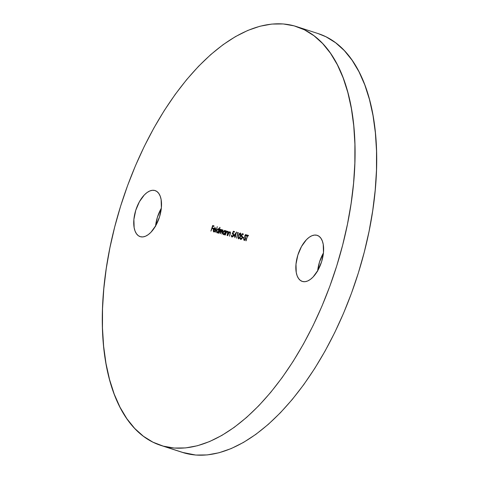 <?xml version="1.0" encoding="UTF-8"?>
<svg xmlns="http://www.w3.org/2000/svg" width="479" height="479" viewBox="0 0 479 479"><rect width="100%" height="100%" fill="white"/><g stroke="black" fill="none" stroke-linecap="round" stroke-linejoin="round"><path stroke-width="0.72" d="M302.536 281.496A24.213 12.322 108 0 1 302.273 281.418A24.213 12.322 108 0 1 297.926 254.84A24.213 12.322 108 0 1 316.936 235.267L314.475 235.069L311.835 235.77L309.117 237.339L306.422 239.716L301.507 246.505L297.848 255.097L295.998 264.192L296.238 272.407L297.142 275.778L298.537 278.485L300.357 280.413L302.536 281.496L304.991 281.694L307.632 280.993L310.35 279.425L313.05 277.048L317.96 270.264L321.625 261.666L323.475 252.571L323.229 244.362L322.325 240.991L320.936 238.285L319.116 236.351L316.936 235.267A24.213 12.322 108 0 1 317.2 235.345A24.213 12.322 108 0 1 321.541 261.923A24.213 12.322 108 0 1 302.536 281.496M317.631 271.204L319.481 262.109L323.433 252.996A24.213 12.322 -72 0 0 317.673 270.779M140.437 236.722A24.213 12.322 108 0 1 140.173 236.644A24.213 12.322 108 0 1 135.826 210.065A24.213 12.322 108 0 1 154.831 190.492L152.376 190.301L149.735 190.995L147.017 192.564L144.317 194.941L139.407 201.731L135.749 210.323L133.898 219.424L134.138 227.633L135.042 231.004L136.431 233.71L138.251 235.638L140.437 236.722L142.892 236.919L145.532 236.219L148.25 234.65L150.951 232.273L155.861 225.489L159.519 216.891L161.369 207.796L161.13 199.587L160.226 196.216L158.836 193.51L157.016 191.582L154.831 190.492A24.213 12.322 108 0 1 155.094 190.576A24.213 12.322 108 0 1 159.441 217.149A24.213 12.322 108 0 1 140.437 236.722M155.525 226.429L157.375 217.334L161.327 208.221A24.213 12.322 -72 0 0 155.567 226.004M160.842 445.41L182.475 452.416A220.13 112.032 -72 0 0 184.864 453.134L163.237 446.129A220.13 112.032 108 0 1 160.842 445.41A220.13 112.032 108 0 1 121.355 203.803A220.13 112.032 108 0 1 294.136 25.866L304.41 29.8L313.961 35.727L322.684 43.577L330.504 53.283L337.348 64.749L343.144 77.861L347.832 92.501L351.376 108.517L353.741 125.761L354.903 144.071L354.843 163.267L353.574 183.158L351.095 203.563L347.443 224.28L342.647 245.104L336.749 265.845L329.815 286.298L321.906 306.267L313.098 325.558L303.476 343.988L293.136 361.376L282.179 377.56L270.701 392.379L258.822 405.689L246.649 417.365L234.303 427.298L221.909 435.387L209.574 441.554L197.426 445.745L185.577 447.913L174.14 448.045L163.237 446.129L184.864 453.134A220.13 112.032 -72 0 0 357.645 275.197A220.13 112.032 -72 0 0 318.158 33.59L296.525 26.584A220.13 112.032 108 0 1 336.013 268.186A220.13 112.032 108 0 1 163.237 446.129L152.957 442.189L143.413 436.267L134.683 428.418L126.863 418.712L120.019 407.246L114.224 394.133L109.535 379.494L105.991 363.477L103.626 346.227L102.47 327.917L102.524 308.727L103.799 288.831L106.272 268.432L109.925 247.715L114.721 226.884L120.618 206.144L127.552 185.696L135.461 165.728L144.269 146.436L153.891 128.007L164.231 110.613L175.188 94.435L186.666 79.616L198.546 66.306L210.718 54.624L223.064 44.697L235.464 36.608L247.793 30.434L259.947 26.249L271.791 24.076L283.227 23.95L294.136 25.866A220.13 112.032 108 0 1 296.525 26.584M213.652 229.752L213.311 229.555L213.712 231.938L215.029 231.082L214.873 230.788L213.76 231.405L213.418 230.315L213.538 229.722L215.406 230.237L215.436 228.064L214.909 227.711L214.239 227.986L213.203 229.968L213.514 231.848L214.37 231.812L214.873 230.788L213.838 231.429L214.826 231.375M219.777 227.339L219.017 229.77L218.214 228.657L216.837 230.058L216.544 232.052L217.017 232.842L218.22 232.339L218.256 233.117L220.029 227.411L219.017 229.77L218.442 228.675L216.694 230.465L217.125 232.878L218.22 232.339L218.256 233.117L219.777 227.339M225.681 230.752L225.447 231.507L224.633 230.423L223.442 231.453L222.933 233.069L223.334 234.554L224.633 234.111L224.669 234.89L225.938 230.824L225.447 231.507L224.855 230.447L223.106 232.237L223.537 234.65L224.633 234.111L224.669 234.89L225.681 230.752M227.675 235.716L228.878 233.028L229.818 232.363L230.136 233.129L229.507 236.225L230.429 233.045L230.165 231.944L228.968 232.459L228.944 231.656L227.675 235.716L228.77 233.237L229.818 232.363L230.106 233.309L229.507 236.225L230.154 234.147L230.016 231.872L228.968 232.459L228.944 231.656L227.675 235.716M233.608 235.961L234.967 236.339L234.824 237.692L235.734 235.931L235.399 235.842L236.602 231.992L233.608 235.961L234.967 236.339L234.824 237.692L235.734 235.931L235.399 235.842L236.602 231.992L233.608 235.961M238.524 238.865L239.638 238.075L240.416 236.219L240.829 234.261L240.344 233.022L239.554 233.387L238.805 234.722L238.045 237.895L238.524 238.865L240.416 236.219L240.344 233.022L238.476 235.686L238.524 238.865M242.584 237.823L243.685 238.129L243.865 237.554L242.763 237.255L242.584 237.823L243.685 238.129L243.865 237.554L242.763 237.255L242.584 237.823M247.409 235.752L245.859 240.739L247.667 235.824L248.29 235.991L248.469 235.423L246.966 235.009L246.787 235.578L247.667 235.83L248.29 235.991L248.469 235.423L246.966 235.009L246.787 235.578L247.409 235.752L246.116 240.811L247.409 235.752M244.116 240.416L245.404 239.135L245.056 235.973L245.583 235.135L246.086 236.003L246.428 235.728L245.955 234.572L245.35 234.794L244.787 235.907L245.062 239.278L244.296 239.841L243.955 238.746L243.625 238.961L244.116 240.416L245.404 239.135L244.296 239.841L243.955 238.746L243.625 238.961L244.098 240.41M242.164 233.68L241.003 236.381L241.961 236.41L242.033 237.686L241.015 238.913L240.29 237.656L240.219 238.853L240.674 239.464L241.566 239.111L242.284 237.782L242.44 236.416L241.578 235.728L242.188 234.309L243.158 234.578L243.338 234.003L242.164 233.68L243.332 234.021L242.164 233.68L241.003 236.381L241.721 236.267L242.033 237.686L240.865 238.895L240.29 237.656L240.674 239.464L242.284 237.782L241.949 235.71L241.578 235.728L242.188 234.309L243.158 234.578L243.338 234.003L242.164 233.68M237.404 232.986L237.847 233.105L236.548 238.171L238.279 232.608L237.752 232.465L237.404 232.986L237.847 233.105L236.548 238.171L238.279 232.608L237.752 232.465L237.404 232.986M233.369 231.249L232.207 233.95L233.165 233.98L233.303 234.997L232.219 236.482L231.495 235.225L231.423 236.422L231.878 237.033L232.764 236.68L233.536 235.171L233.465 233.507L232.782 233.297L233.387 231.878L234.363 232.147L234.542 231.573L233.369 231.249L234.536 231.591L233.369 231.249L232.207 233.95L232.926 233.842L233.231 235.255L232.07 236.464L231.495 235.225L231.878 237.033L233.483 235.351L233.153 233.279L232.782 233.297L233.387 231.878L234.363 232.147L234.542 231.573L233.369 231.249M225.256 235.051L226.459 232.363L227.393 231.692L227.711 232.459L227.088 235.554L228.01 232.381L227.747 231.279L226.549 231.788L226.525 230.986L225.256 235.051L226.351 232.572L227.393 231.692L227.687 232.638L227.088 235.554L227.735 233.483L227.597 231.207L226.549 231.788L226.525 230.986L225.256 235.051M218.843 233.279L220.148 230.387L220.909 229.902L221.16 230.692L220.274 233.674L221.543 230.836L222.34 230.297L222.609 231.004L221.957 234.135L222.795 230.004L222.28 229.812L221.466 230.579L221.31 229.543L220.142 229.992L220.106 229.213L218.843 233.279L220.909 229.902L220.274 233.674L222.34 230.297L221.957 234.135L222.645 231.938L222.537 229.806L221.466 230.579L221.106 229.411L220.142 229.992L220.106 229.213L218.843 233.279M215.287 232.297L217.316 226.663L215.287 232.297M210.922 231.088L212.023 228.453L213.161 228.764L213.341 228.196L212.203 227.884L212.736 226.172L213.874 226.483L214.047 225.914L212.658 225.531L210.922 231.088L212.023 228.453L213.161 228.764L213.341 228.196L212.203 227.884L212.736 226.172L213.874 226.483L214.047 225.914L212.658 225.531L210.922 231.088M318.068 33.56L326.043 36.811L335.587 42.733L344.317 50.582L352.137 60.288L358.981 71.754L364.776 84.867L369.465 99.506L373.009 115.523L375.374 132.773L376.53 151.083L376.476 170.273L375.201 190.169L372.728 210.568L369.075 231.285L364.279 252.116L358.382 272.856L351.448 293.304L343.539 313.272L334.731 332.564L325.109 350.993L314.769 368.387L303.812 384.565L292.334 399.384L280.454 412.694L268.282 424.376L255.936 434.303L243.536 442.392L231.207 448.566L219.053 452.751L207.209 454.924L195.773 455.05L182.379 452.386M247.152 235.68L247.326 235.123L246.966 235.009L248.463 235.44L247.326 235.123L247.152 235.68M244.476 240.53L243.985 239.075L244.344 240.47M243.961 239.069L243.625 238.961L243.961 239.069M245.116 239.817L244.296 239.841L245.05 239.871M245.218 238.482L245.11 235.722L245.751 235.135L246.086 236.003L246.428 235.728L245.955 234.572L244.847 235.674L245.218 238.482M245.577 238.596L244.745 236.566L245.098 236.578M245.493 235.171L246.14 234.68M246.446 236.117L245.751 235.135L246.416 235.83M246.176 234.674L245.422 235.297M245.098 236.476L245.541 238.314M242.955 237.925L243.122 237.368L242.763 237.255L243.859 237.572L243.122 237.368L242.955 237.925M240.853 239.488L240.548 238.536M241.871 238.746L240.865 238.895L241.793 238.823M242.458 236.782L241.721 236.267L242.476 236.836M241.47 236.255L241.679 235.758L241.47 236.255M242.296 234.339L242.524 233.8L242.296 234.339M240.548 238.404L240.883 239.506M238.434 237.476L238.686 238.877L238.404 237.901M240.829 234.099L240.171 233.596L240.165 236.147L239.62 237.518L238.71 238.303L238.476 235.686L240.171 233.596L240.781 233.962M239.716 233.752L240.53 233.123M240.572 233.123L239.698 233.782M240.165 236.147L239.895 237.608L238.71 238.303L239.069 238.416L238.614 238.255L238.44 236.848L239.308 234.279L239.961 233.608L240.422 233.842L240.165 236.147M237.776 233.087L238.111 232.578L237.752 232.465L238.273 232.626L237.776 233.087M233.98 236.063L234.357 235.554L233.98 236.063M235.961 233.375L236.321 232.89L235.961 233.375M235.734 235.931L235.399 235.842L235.728 235.943M235.506 235.884L234.291 235.53L235.506 235.884L234.291 235.53L235.896 233.351L235.147 235.77L235.506 235.884M234.291 235.53L235.896 233.351L235.147 235.77L234.291 235.53M232.052 237.057L231.746 236.105M233.075 236.315L232.07 236.464L232.992 236.392M233.662 234.357L232.926 233.842L233.674 234.411M232.674 233.824L232.884 233.333L232.674 233.824M233.495 231.908L233.728 231.369L233.495 231.908M231.752 235.973L232.081 237.081M228.944 232.926L229.076 232.495L228.944 232.926M229.333 232.572L230.375 231.992M230.453 232.728L229.818 232.363L230.345 232.572M230.255 231.974L229.459 232.423M226.525 232.261L226.657 231.824L226.525 232.261M226.908 231.908L227.956 231.321M228.034 232.064L227.393 231.692L228.046 232.099M227.836 231.303L227.04 231.752M223.28 233.584L223.699 234.674L223.286 233.644M225.148 233.518L224.238 234.291L223.256 233.524L223.495 231.962L224.346 230.974L224.705 230.95L225.046 232.794L223.705 234.153L223.106 232.237L225.088 231.07L224.735 230.956M224.124 231.106L225.058 230.543M225.106 230.543L223.801 231.567M223.322 233.938L223.795 234.728M225.142 231.094L225.537 232.267M224.705 230.95L225.298 232.878L223.705 234.153L224.597 234.153M225.549 232.064L225.477 231.513M225.435 231.417L225.088 231.07M224.645 234.117L225.04 233.692M220.13 230.423L220.25 230.028L220.13 230.423M220.502 230.106L220.975 229.615L220.609 229.501L221.466 229.531M221.825 230.692L222.897 229.926M222.927 230.621L222.34 230.297L222.974 230.794M221.502 230.908L221.543 230.603M221.496 230.243L220.909 229.902L221.49 230.219L221.502 230.926M221.49 230.219L221.543 230.656M222.771 229.908L222.082 230.345M221.352 229.513L220.615 229.962M216.867 231.812L217.28 232.902L216.867 231.872M218.735 231.746L217.819 232.519L216.843 231.752L217.083 230.189L217.933 229.202L218.286 229.178L218.628 231.022L217.286 232.381L216.694 230.465L218.328 229.19M217.706 229.333L218.634 228.77M218.693 228.776L217.388 229.794M216.903 232.165L217.382 232.956M218.729 229.321L219.125 230.495M218.286 229.178L218.879 231.106L217.286 232.381L218.184 232.381M219.137 230.291L219.071 229.782M219.005 229.609L218.669 229.303M218.232 232.345L218.628 231.92M213.706 231.8L213.49 231.088M214.843 231.357L213.838 231.429L213.538 229.722L215.406 230.237L215.622 228.764L215.029 227.735L213.975 228.267L214.335 228.381L213.975 228.267L213.311 229.555L213.82 229.261M215.664 228.818L214.885 228.238L215.311 229.669L213.724 229.231L214.885 228.238L215.538 229.746L213.724 229.231L215.538 229.752L213.724 229.231L215.388 227.848M213.616 229.878L213.957 228.968M215.616 228.699L214.317 228.399L215.269 227.83M214.604 228.1L215.143 227.83M212.131 228.483L212.311 227.92L212.131 228.483M212.844 226.202L213.017 225.645L212.658 225.531L214.041 225.932L213.017 225.645L212.844 226.202M212.562 227.998L213.335 228.214L212.562 227.998"/></g></svg>

